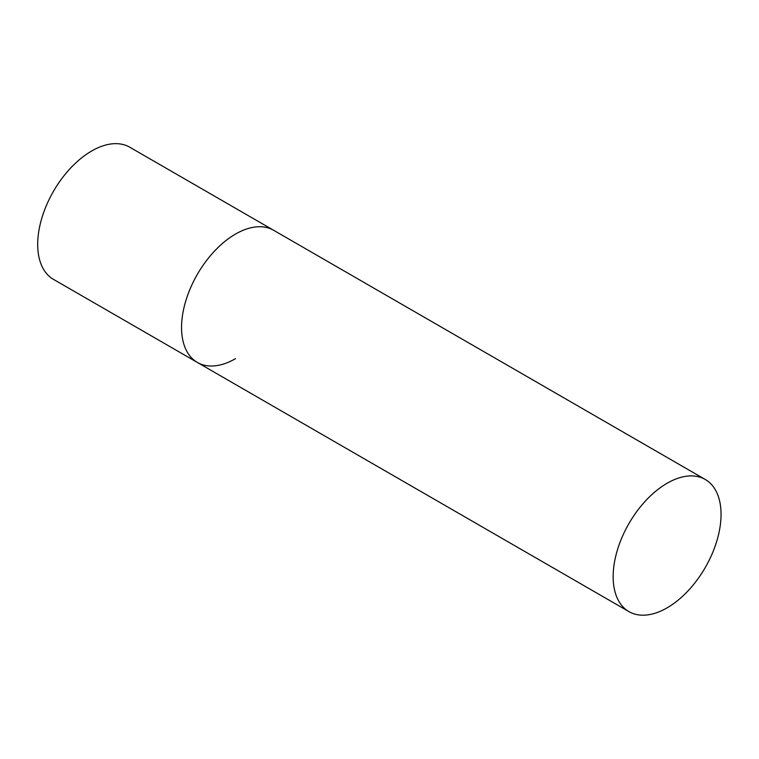 <?xml version="1.0" encoding="UTF-8"?>
<svg xmlns="http://www.w3.org/2000/svg" width="759" height="759" viewBox="0 0 759 759"><rect width="100%" height="100%" fill="white"/><g stroke="black" fill="none" stroke-linecap="round" stroke-linejoin="round"><path stroke-width="1.14" d="M235.508 358.665A76.298 44.05 -60 0 1 197.359 362.441A76.298 44.05 -60 0 1 185.661 301.304A76.298 44.05 -60 0 1 235.508 234.066A76.298 44.05 -60 0 1 273.648 230.29A76.298 44.05 120 0 0 214.863 250.736A76.298 44.05 120 0 0 181.553 327.508A76.298 44.05 120 0 0 197.359 362.441L53.491 279.378A76.298 44.05 -60 0 1 41.792 218.241A76.298 44.05 -60 0 1 91.64 151.013A76.298 44.05 -60 0 1 129.789 147.227L705.244 479.47A76.298 44.05 120 0 0 646.459 499.915A76.298 44.05 120 0 0 613.149 576.688A76.298 44.05 120 0 0 628.955 611.621A76.298 44.05 120 0 0 687.749 591.176A76.298 44.05 120 0 0 721.05 514.393A76.298 44.05 120 0 0 705.244 479.47M197.359 362.441L628.955 611.621"/></g></svg>
